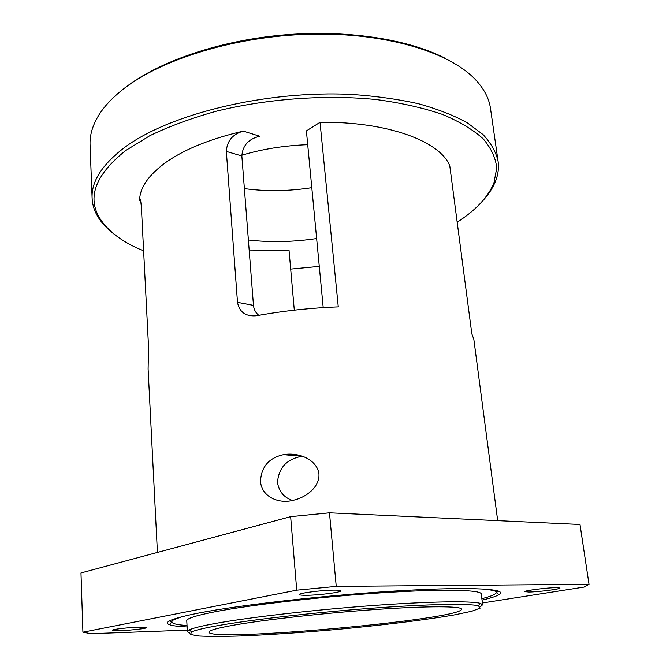 <?xml version="1.0" encoding="UTF-8"?>
<svg xmlns="http://www.w3.org/2000/svg" width="670" height="670" viewBox="0 0 670 670"><rect width="100%" height="100%" fill="white"/><g stroke="black" fill="none" stroke-linecap="round" stroke-linejoin="round"><path stroke-width="1" d="M482.735 200.807C488.589 194.442 492.86 187.876 495.549 181.101C498.145 174.502 498.982 167.869 498.07 161.194C495.993 152.023 490.993 143.162 483.078 134.603L467.049 122.644C453.598 115.307 437.426 109.009 418.541 103.758C398.273 99.227 376.18 96.128 352.253 94.478C266.124 89.956 167.986 114.319 123.757 148.095C101.84 165.013 91.288 181.696 92.108 198.136C92.418 204.861 94.445 211.243 98.189 217.264C102.058 223.437 107.443 229.132 114.352 234.333M143.623 250.882C123.096 242.523 108.599 231.837 100.123 218.797C86.748 197.617 95.274 174.862 125.684 150.541L150.013 135.6C169.418 126.278 191.52 118.155 216.301 111.22C267.531 98.591 326.533 94.386 377.193 99.654C401.665 103.021 423.406 107.937 442.426 114.411C459.536 121.605 473.129 129.745 483.204 138.832C491.194 148.263 495.708 157.986 496.746 168.019L493.924 182.96C487.969 197.24 475.725 210.321 457.175 222.206M319.288 266.375L290.688 269.097M92.108 198.136L90.056 144.946C89.638 135.348 92.51 125.499 98.666 115.382C103.8 107.058 111.262 98.892 121.052 90.902C158.807 59.823 235.145 35.837 311.182 34.178C387.26 32.495 451.689 52.821 476.688 80.978C484.569 89.814 489.175 98.993 490.499 108.498L498.07 161.194M249.165 250.036L289.038 250.354L294.298 310.177M248.386 240.002C270.353 242.515 293.108 242.029 316.642 238.545M307.714 144.686C284.323 145.549 262.355 149.058 241.803 155.214M140.708 200.95L139.603 200.682C139.62 187.692 148.656 174.736 166.696 161.805C185.456 148.874 211 138.648 243.319 131.127C232.658 134.159 226.996 140.918 226.343 151.412L237.498 302.354C239.358 312.002 245.454 316.491 255.789 315.805L257.833 315.52C284.047 310.796 310.863 307.924 338.275 306.902L320.026 122.317L306.399 130.91L323.208 307.647M320.026 122.317C387.595 121.387 440.098 141.303 449.779 165.808L471.814 333.786L473.841 339.372L497.684 520.649M139.787 198.915L140.214 199.116M445.357 58.391C408.055 39.028 345.745 29.321 281.936 35.1C218.135 40.937 158.597 61.724 125.399 87.502M244.383 188.597C266.116 191.57 288.586 191.26 311.801 187.675M480.465 606.677L482.626 604.767L480.382 603.385C471.387 600.756 428.775 601.384 371.071 605.672C313.434 609.934 249.575 617.305 216.192 623.309C202.005 625.864 193.061 628.058 189.334 629.867L187.382 631.643L189.845 633.125M218.185 625.579C251.149 619.733 313.996 612.539 370.728 608.301C427.527 604.064 469.553 603.343 478.506 605.831L480.147 608.134L471.814 611.216L454.922 614.8C426.195 619.867 381.9 625.286 336.03 629.532C300.863 632.648 269.022 634.8 240.513 635.981C223.185 636.517 209.409 636.525 199.174 636.023L190.431 634.498L191.62 631.936C195.33 630.185 204.183 628.066 218.185 625.579M482.626 604.767L481.269 593.98C481.278 589.793 443.171 588.838 382.855 592.724C322.664 596.585 251.258 604.775 215.455 611.685C196.159 615.454 186.595 618.485 186.763 620.78L187.382 631.643M234.617 625.01C217.373 628.058 208.789 630.445 208.881 632.179C209.827 642.455 462.501 619.457 461.571 609.181C461.605 606.099 428.884 605.873 377.729 609.357C326.684 612.816 265.931 619.524 234.617 625.01M497.793 590.84L496.177 592.129M171.771 621.651L169.954 620.68M485.348 589.106L493.957 590.647C499.033 592.682 495.004 595.362 481.864 598.687M187.03 625.512C173.505 624.616 169.058 622.715 173.681 619.792L181.871 616.727M498.204 590.974L495.976 593.143M482.04 600.119C490.474 598.168 496.102 596.367 498.932 594.726C509.267 588.972 473.154 586.526 402.151 590.605C331.349 594.633 241.15 604.725 198.705 613.05C172.441 618.301 162.718 622.187 169.527 624.7L171.495 622.38L169.56 620.881M169.527 624.7C172.609 625.805 178.471 626.559 187.114 626.961M482.4 602.983L584.156 587.062L589.022 584.29L336.248 586.401L296.726 590.178L82.921 632.204L91.045 633.694L187.29 630.135M333.953 590.128C338.409 590.094 340.712 590.337 340.854 590.848C341.641 592.288 319.154 595.194 306.76 595.295C302.111 595.345 299.691 595.111 299.498 594.575C298.493 593.176 321.567 590.178 333.953 590.128M138.807 627.179L146.738 627.564C147.249 628.435 131.22 630.319 120.458 630.663L112.25 630.286C111.63 629.423 128.029 627.497 138.807 627.179M556.293 587.657L559.969 588.034C560.79 589.097 538.203 591.979 528.839 592.037L524.945 591.66C523.915 590.63 546.955 587.674 556.293 587.657M260.496 481.286C261.325 466.705 268.997 457.828 283.51 454.654C296.684 452.325 313.836 457.543 318.585 471.32C321.608 485.825 306.625 497.483 292.924 500.364C278.829 504.1 261.543 496.906 260.496 481.286M302.497 456.195L302.036 456.27C286.844 458.967 278.67 467.685 277.506 482.417C278.904 491.479 283.896 497.492 292.48 500.465M139.603 200.682L139.712 199.149C140.256 197.751 140.826 200.565 141.404 207.591L148.539 346.892L148.103 369.019L157.425 552.432M243.319 131.127L259.793 136.245C248.654 138.832 242.674 145.407 241.845 155.959L253.469 305.394C253.88 309.515 255.655 312.84 258.804 315.344M82.921 632.204L80.978 572.959L290.646 516.654L296.726 590.178M336.248 586.401L329.481 512.818L580.002 524.476L589.022 584.29M329.481 512.818L290.646 516.654M241.845 155.959L226.343 151.412M253.469 305.394L237.498 302.354M493.924 182.96L495.549 181.101M100.123 218.797L98.189 217.264M478.506 605.831L480.382 603.385M191.62 631.936L189.334 629.867M493.957 590.647L494.393 590.086M173.681 619.792L173.153 619.323M496.579 592.799L498.932 594.726M302.036 456.262L283.502 454.654M140.29 199.292L139.712 199.149"/></g></svg>
